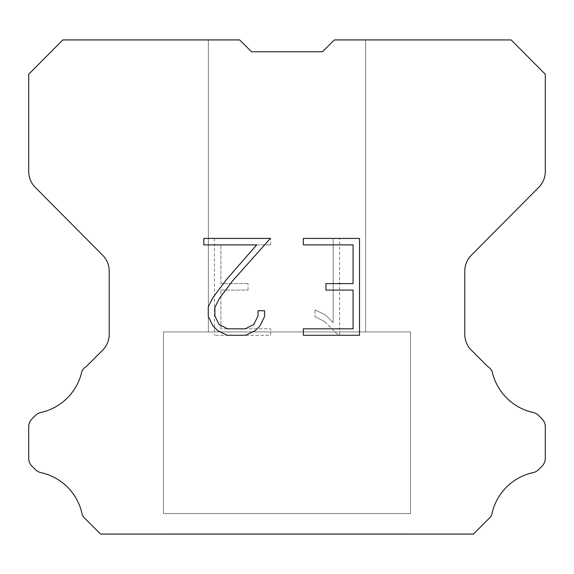 <?xml version="1.0" encoding="UTF-8"?>
<svg xmlns="http://www.w3.org/2000/svg" width="574" height="574" viewBox="0 0 574 574"><rect width="100%" height="100%" fill="white"/><g stroke="black" fill="none" stroke-linecap="round" stroke-linejoin="round"><path stroke-width="0.43" stroke-dasharray="2.87 2.15" d="M365.616 331.923L365.616 39.929L334.319 39.929L322.502 51.746L251.498 51.746L239.681 39.929L208.384 39.929L208.384 331.923L365.616 331.923L208.384 331.923L365.616 331.923L365.616 39.929L334.319 39.929L322.502 51.746L251.498 51.746L239.681 39.929L208.384 39.929L208.384 331.923L365.616 331.923L208.384 331.923L365.616 331.923L365.616 39.929L334.319 39.929L322.502 51.746L251.498 51.746L239.681 39.929L208.384 39.929L208.384 331.923L365.616 331.923L208.384 331.923L365.616 331.923L365.616 39.929L334.319 39.929L322.502 51.746L251.498 51.746L239.681 39.929L208.384 39.929L208.384 331.923L365.616 331.923L208.384 331.923L365.616 331.923L365.616 39.929L334.319 39.929L322.502 51.746L251.498 51.746L239.681 39.929L208.384 39.929L208.384 331.923L365.616 331.923L208.384 331.923L365.616 331.923L365.616 39.929L334.319 39.929L322.502 51.746L251.498 51.746L239.681 39.929L208.384 39.929L208.384 331.923L365.616 331.923L208.384 331.923L365.616 331.923L365.616 39.929L334.319 39.929L322.502 51.746L251.498 51.746L239.681 39.929L208.384 39.929L208.384 331.923L365.616 331.923L208.384 331.923L365.616 331.923L365.616 39.929L334.319 39.929L322.502 51.746L251.498 51.746L239.681 39.929L208.384 39.929L208.384 331.923L365.616 331.923L208.384 331.923L365.616 331.923L365.616 39.929L334.319 39.929L322.502 51.746L251.498 51.746L239.681 39.929L208.384 39.929L208.384 331.923L365.616 331.923L208.384 331.923L365.616 331.923L365.616 39.929L334.319 39.929L322.502 51.746L251.498 51.746L239.681 39.929L208.384 39.929L208.384 331.923L365.616 331.923L208.384 331.923L365.616 331.923L365.616 39.929L334.319 39.929L322.502 51.746L251.498 51.746L239.681 39.929L208.384 39.929L208.384 331.923L365.616 331.923L208.384 331.923L208.384 39.929L208.384 331.923L365.616 331.923L365.616 39.929L334.319 39.929L322.502 51.746L251.498 51.746L239.681 39.929L208.384 39.929L208.384 331.923L365.616 331.923L365.616 39.929L334.319 39.929L322.502 51.746L251.498 51.746L239.681 39.929L208.384 39.929L208.384 331.923L365.616 331.923L365.616 39.929L334.319 39.929L322.502 51.746L251.498 51.746L239.681 39.929L208.384 39.929L208.384 331.923L365.616 331.923L365.616 39.929L334.319 39.929L322.502 51.746L251.498 51.746L239.681 39.929L208.384 39.929L208.384 331.923L365.616 331.923L365.616 39.929L334.319 39.929L322.502 51.746L251.498 51.746L239.681 39.929L208.384 39.929L208.384 331.923L365.616 331.923L365.616 39.929L334.319 39.929L322.502 51.746L251.498 51.746L239.681 39.929L208.384 39.929L208.384 331.923L365.616 331.923L365.616 39.929L334.319 39.929L322.502 51.746L251.498 51.746L239.681 39.929L208.384 39.929L208.384 331.923L365.616 331.923L365.616 39.929L334.319 39.929L322.502 51.746L251.498 51.746L239.681 39.929L208.384 39.929L208.384 331.923L365.616 331.923L365.616 39.929L334.319 39.929L322.502 51.746L251.498 51.746L239.681 39.929L62.86 39.929L28.7 74.247L28.7 171.49A22.458 22.458 0 0 0 35.222 187.318L102.689 255.258A22.458 22.458 0 0 1 109.211 271.079L109.211 334.312A22.458 22.458 0 0 1 102.631 350.19L86.229 366.599A11.229 11.229 0 0 0 81.845 371.522A53.906 53.906 0 0 1 40.869 412.491A11.229 11.229 0 0 0 35.358 415.511L31.986 418.884A11.229 11.229 0 0 0 28.7 426.819L28.7 458.253A11.229 11.229 0 0 0 31.986 466.196L35.674 469.876A11.229 11.229 0 0 0 41.141 472.667A53.906 53.906 0 0 1 82.276 514.821A10.82 10.82 0 0 0 83.826 517.325L100.572 534.071L473.428 534.071L490.174 517.325A10.82 10.82 0 0 0 491.724 514.821A53.906 53.906 0 0 1 532.859 472.667A11.229 11.229 0 0 0 538.326 469.876L542.014 466.196A11.229 11.229 0 0 0 545.3 458.253L545.3 426.819A11.229 11.229 0 0 0 542.014 418.884L538.642 415.511A11.229 11.229 0 0 0 533.131 412.491A53.906 53.906 0 0 1 492.155 371.522A11.229 11.229 0 0 0 487.771 366.599L471.369 350.19A22.458 22.458 0 0 1 464.789 334.312L464.789 271.079A22.458 22.458 0 0 1 471.311 255.258L538.778 187.318A22.458 22.458 0 0 0 545.3 171.49L545.3 74.247L511.14 39.929L334.319 39.929L322.502 51.746L251.498 51.746L239.681 39.929L251.498 51.746L239.681 39.929L251.498 51.746L322.502 51.746L334.319 39.929L322.502 51.746L334.319 39.929L365.616 39.929L334.319 39.929L365.616 39.929L365.616 331.923L208.384 331.923M163.468 533.842L410.532 533.842M410.532 513.63L410.532 331.923L163.468 331.923L163.468 513.63L410.532 513.63L163.468 513.63L410.532 513.63L410.532 331.923L163.468 331.923L163.468 513.63L410.532 513.63L163.468 513.63L410.532 513.63L410.532 331.923L163.468 331.923L163.468 513.63L410.532 513.63L163.468 513.63L410.532 513.63L410.532 331.923L163.468 331.923L163.468 513.63L410.532 513.63L163.468 513.63L410.532 513.63L410.532 331.923L163.468 331.923L163.468 513.63L410.532 513.63L163.468 513.63L410.532 513.63L410.532 331.923L163.468 331.923L163.468 513.63L410.532 513.63L163.468 513.63L410.532 513.63L410.532 331.923L163.468 331.923L163.468 513.63L410.532 513.63L163.468 513.63L410.532 513.63L410.532 331.923L163.468 331.923L163.468 513.63L410.532 513.63L163.468 513.63L410.532 513.63L410.532 331.923L163.468 331.923L163.468 513.63L410.532 513.63L163.468 513.63L410.532 513.63L410.532 331.923L163.468 331.923L163.468 513.63L410.532 513.63L163.468 513.63L410.532 513.63L410.532 331.923L163.468 331.923L163.468 513.63L410.532 513.63L163.468 513.63L163.468 331.923L163.468 513.63L410.532 513.63L410.532 331.923L163.468 331.923L163.468 513.63L410.532 513.63L410.532 331.923L163.468 331.923L163.468 513.63L410.532 513.63L410.532 331.923L163.468 331.923L163.468 513.63L410.532 513.63L410.532 331.923L163.468 331.923L163.468 513.63L410.532 513.63L410.532 331.923L163.468 331.923L163.468 513.63L410.532 513.63L410.532 331.923L163.468 331.923L163.468 513.63L410.532 513.63L410.532 331.923L163.468 331.923L163.468 513.63L410.532 513.63L410.532 331.923L163.468 331.923L163.468 513.63L410.532 513.63L410.532 331.923L163.468 331.923L410.532 331.923L163.468 331.923L410.532 331.923L410.532 513.63L163.468 513.63M163.468 331.923L410.532 331.923M353.067 290.078L353.067 328.823L303.316 328.823L303.316 335.281L359.525 335.281L359.525 238.425L303.316 238.425L303.316 244.883L353.067 244.883L353.067 283.621L325.953 283.621L325.953 290.078L353.067 290.078M264.571 316.525L264.571 310.721L258.013 310.721L258.013 316.023L253.73 324.525L245.213 328.823L227.684 328.823L219.11 324.54L214.884 316.023L214.884 307.521L219.239 298.681L232.671 280.786L270.376 238.425L203.792 238.425L203.792 244.883L256.693 244.883L226.615 279.359L212.932 297.576L208.269 306.839L208.269 316.425L212.932 325.881L217.725 330.61L227.117 335.281L245.722 335.281L255.179 330.681L259.972 325.982L264.571 316.525M220.933 328.823L220.933 290.078L220.933 328.823L270.684 328.823L220.933 328.823M220.933 290.078L248.047 290.078L220.933 290.078M248.047 290.078L248.047 283.621L248.047 290.078M248.047 283.621L220.933 283.621L248.047 283.621M220.933 283.621L220.933 244.883L220.933 283.621M220.933 244.883L270.684 244.883L220.933 244.883M270.684 244.883L270.684 238.425L270.684 244.883M270.684 335.281L270.684 328.823L270.684 335.281L214.475 335.281L270.684 335.281M214.475 238.425L214.475 335.281L214.475 238.425L270.684 238.425L214.475 238.425M315.054 309.903L315.054 316.704L315.054 309.903L325.774 315.191L315.054 309.903M315.054 316.704L324.511 321.49L315.054 316.704M324.511 321.49L338.244 335.151L324.511 321.49M338.244 335.151L339.607 335.151L338.244 335.151M339.607 335.151L339.607 238.303L339.607 335.151M333.15 322.631L325.774 315.191L333.15 322.631L333.15 238.303L333.15 322.631M339.607 238.303L333.15 238.303L339.607 238.303M410.532 534.071L163.468 534.071M208.384 39.929L239.681 39.929L208.384 39.929L239.681 39.929L208.384 39.929L239.681 39.929L208.384 39.929L239.681 39.929L208.384 39.929L239.681 39.929L208.384 39.929L239.681 39.929L208.384 39.929L239.681 39.929L208.384 39.929L239.681 39.929L208.384 39.929L239.681 39.929L208.384 39.929L239.681 39.929L251.498 51.746M322.502 51.746L334.319 39.929L322.502 51.746L334.319 39.929L322.502 51.746L334.319 39.929L322.502 51.746L334.319 39.929L322.502 51.746L334.319 39.929L322.502 51.746L334.319 39.929L322.502 51.746L334.319 39.929L322.502 51.746L334.319 39.929L322.502 51.746L334.319 39.929L322.502 51.746L334.319 39.929L365.616 39.929"/><path stroke-width="0.86" d="M353.067 328.823L353.067 290.078L325.953 290.078L325.953 283.621L353.067 283.621L353.067 244.883L303.316 244.883L303.316 238.425L359.525 238.425L359.525 335.281L303.316 335.281L303.316 328.823L353.067 328.823M264.571 310.721L264.571 316.525L259.972 325.982L255.179 330.681L245.722 335.281L227.117 335.281L217.725 330.61L212.932 325.881L208.269 316.425L208.269 306.839L212.932 297.576L226.615 279.359L256.693 244.883L203.792 244.883L203.792 238.425L270.376 238.425L232.671 280.786L219.239 298.681L214.884 307.521L214.884 316.023L219.11 324.54L227.684 328.823L245.213 328.823L253.73 324.525L258.013 316.023L258.013 310.721L264.571 310.721M251.498 51.746L239.681 39.929L62.86 39.929L28.7 74.247L28.7 171.49A22.458 22.458 0 0 0 35.222 187.318L102.689 255.258A22.458 22.458 0 0 1 109.211 271.079L109.211 334.312A22.458 22.458 0 0 1 102.631 350.19L86.229 366.599A11.229 11.229 0 0 0 81.845 371.522A53.906 53.906 0 0 1 40.869 412.491A11.229 11.229 0 0 0 35.358 415.511L31.986 418.884A11.229 11.229 0 0 0 28.7 426.819L28.7 458.253A11.229 11.229 0 0 0 31.986 466.196L35.674 469.876A11.229 11.229 0 0 0 41.141 472.667A53.906 53.906 0 0 1 82.276 514.821A10.82 10.82 0 0 0 83.826 517.325L100.572 534.071L473.428 534.071L490.174 517.325A10.82 10.82 0 0 0 491.724 514.821A53.906 53.906 0 0 1 532.859 472.667A11.229 11.229 0 0 0 538.326 469.876L542.014 466.196A11.229 11.229 0 0 0 545.3 458.253L545.3 426.819A11.229 11.229 0 0 0 542.014 418.884L538.642 415.511A11.229 11.229 0 0 0 533.131 412.491A53.906 53.906 0 0 1 492.155 371.522A11.229 11.229 0 0 0 487.771 366.599L471.369 350.19A22.458 22.458 0 0 1 464.789 334.312L464.789 271.079A22.458 22.458 0 0 1 471.311 255.258L538.778 187.318A22.458 22.458 0 0 0 545.3 171.49L545.3 74.247L511.14 39.929L334.319 39.929L322.502 51.746L251.498 51.746L322.502 51.746"/></g></svg>
